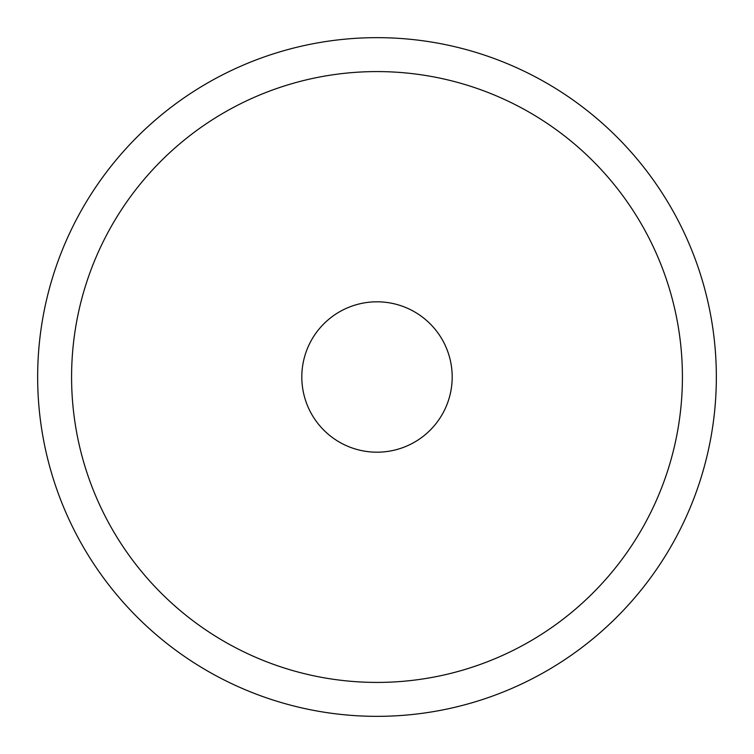 <?xml version="1.0" encoding="UTF-8"?>
<svg xmlns="http://www.w3.org/2000/svg" width="754" height="754" viewBox="0 0 754 754"><rect width="100%" height="100%" fill="white"/><g stroke="black" fill="none" stroke-linecap="round" stroke-linejoin="round"><path stroke-width="1.13" d="M214.306 674.802A339.347 339.347 0 0 0 674.802 539.694A339.347 339.347 0 0 0 539.694 79.198A339.347 339.347 0 0 0 79.198 214.306A339.347 339.347 0 0 0 214.306 674.802A339.347 339.347 0 0 1 79.198 214.306A339.347 339.347 0 0 1 539.694 79.198A339.347 339.347 0 0 1 674.802 539.694A339.347 339.347 0 0 1 214.306 674.802M442.984 413.051A75.193 75.193 0 0 1 340.949 442.984A75.193 75.193 0 0 1 311.016 340.949A75.193 75.193 0 0 1 413.051 311.016A75.193 75.193 0 0 1 442.984 413.051A75.193 75.193 0 0 0 413.051 311.016A75.193 75.193 0 0 0 311.016 340.949A75.193 75.193 0 0 0 340.949 442.984A75.193 75.193 0 0 0 442.984 413.051M230.573 645.028A305.417 305.417 0 0 1 377 71.583A305.417 305.417 0 0 1 682.417 377A305.417 305.417 0 0 1 230.573 645.028"/></g></svg>
